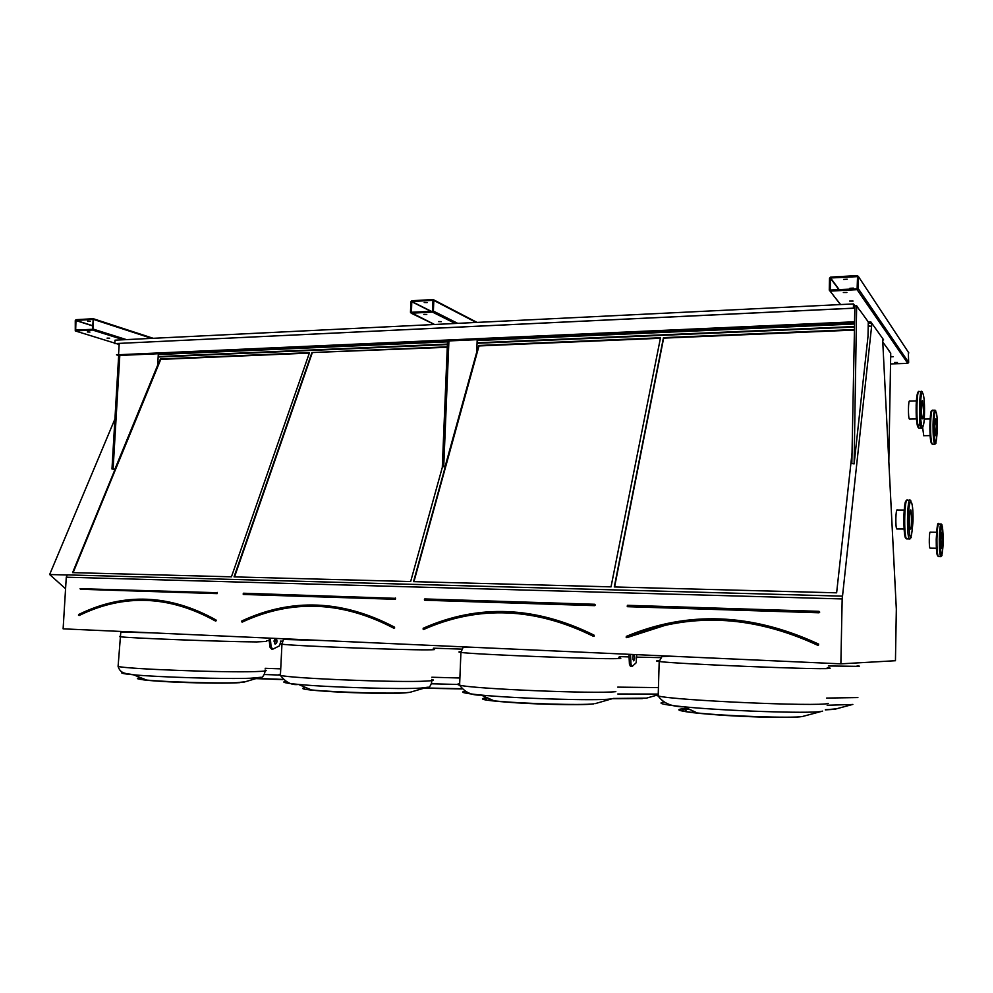 <?xml version="1.0" encoding="UTF-8"?>
<svg xmlns="http://www.w3.org/2000/svg" width="993" height="993" viewBox="0 0 993 993"><rect width="100%" height="100%" fill="white"/><g stroke="black" fill="none" stroke-linecap="round" stroke-linejoin="round"><path stroke-width="1.49" d="M868.192 326.449L871.606 326.3L842.511 596.148L67.239 574.897L66.283 577.206L63.118 628.842L840.872 663.845L895.45 660.717L896.331 609.243L882.752 341.766L882.839 338.948L883.547 339.718L870.849 321.906L868.279 322.017M107.058 338.116L109.627 338.216L107.058 338.116M87.334 331.96L89.941 332.072L87.334 331.96M75.331 330.93L92.523 330.024L93.268 329.13L93.268 318.716L76.014 319.684L75.269 320.565L75.269 330.93L114.828 343.131L75.269 330.93M438.447 321.583L441.351 321.658L438.447 321.583M423.825 314.396L426.791 314.471L423.825 314.396M411.276 313.205L432.476 312.087L433.382 311.094L433.829 300.432L433.122 299.538L411.822 300.73L410.928 301.723L410.469 312.311L434.586 324.488M890.659 356.835L893.253 356.686L890.671 356.475M849.598 301.078L853.074 301.065L849.598 301.078M894.532 362.482L897.436 362.482L894.532 362.482M843.33 292.501L846.88 292.488L843.33 292.501M859.702 310.362L856.649 305.782L854.911 305.869L851.833 463.495L854.117 463.892L868.006 336.366L868.279 321.918L859.938 310.35M889.02 350.976L890.733 353.049L888.822 461.683M889.231 350.976L882.765 342.002M890.535 363.934L907.763 363.364L908.657 362.482L908.322 352.18M830.322 291.098L857.108 289.683L858.225 288.566L858.448 276.588L857.381 275.595L830.607 277.109L829.515 278.214L829.267 290.105L840.624 304.566M78.757 614.642L78.757 614.456C123.877 592.349 169.617 594.186 216.002 619.955L215.704 620.228C186.796 603.409 156.931 596.756 126.111 600.269C109.565 602.267 93.752 607.083 78.646 614.717L78.658 615.275M231.443 576.821L309.493 352.652L160.419 358.969L72.601 572.626L231.443 576.821M309.332 353.098L160.754 359.379L73.134 572.638M241.796 621.221L241.783 620.985C291.545 597.774 342.424 599.809 394.432 627.104L394.159 627.39C360.36 608.858 325.729 601.944 290.254 606.624C273.323 608.957 257.137 613.835 241.709 621.27L241.709 621.841M394.432 627.104L394.68 627.973L393.849 627.936C360.136 609.466 325.592 602.577 290.204 607.257C273.36 609.59 257.261 614.444 241.907 621.841L241.783 620.985M447.272 347.277L311.914 352.552L234.038 576.883L410.643 581.563L442.53 466.598M312.199 352.987L234.522 576.908M447.297 346.818L311.914 352.552M306.998 688.298L307.78 688.372M423.217 628.532L423.204 628.259C478.378 603.806 535.314 606.09 593.988 635.11L593.74 635.408C553.399 614.655 512.475 607.542 470.943 614.084C454.285 616.79 438.36 621.618 423.167 628.557L423.117 629.14M611.03 586.863L660.494 337.769L478.775 345.477L413.535 581.637L611.03 586.863M660.395 338.265L479.011 345.936L413.932 581.65M485.043 698.898L486.384 699.022M488.966 699.233L490.803 699.37M485.105 697.322L486.496 697.446M66.283 577.206L842.163 598.94L840.872 663.845M842.474 596.011L842.163 598.94M854.439 329.552L663.461 337.645L614.282 586.95L836.627 592.821L852.031 453.093M158.148 357.008L447.384 344.559M477.062 343.28L854.489 327.045M65.575 588.762L49.65 574.525L114.915 419.034M49.65 574.525L67.189 574.997M868.205 325.94L871.606 326.3M158.172 356.599L447.409 344.112M477.074 342.821L854.501 326.536M868.254 323.395L871.631 323.259L871.581 325.791M158.284 354.526L447.508 341.84M477.174 340.549L854.551 324.003M868.279 322.266L870.836 322.142L871.631 323.259M882.814 339.978L883.547 339.941M685.133 710.851L686.486 710.976M692.282 711.435L694.281 711.571M689.167 709.511L689.825 709.474M854.439 330.073L663.647 338.129L614.58 586.95M685.182 709.188L690.073 709.585M818.207 644.755L818.431 644.432C768.805 620.588 719.106 613.537 669.344 623.294L626.136 637.196M830.16 290.055L857.12 288.802L857.542 276.637L830.595 277.978L830.285 290.217M853.372 288.107L849.859 288.305L853.322 288.293M847.19 279.207L843.591 279.418L847.19 279.207M856.649 305.782L854.117 463.892M853.583 463.483L851.833 463.495M411.176 312.274L432.514 311.293L432.998 300.32L411.785 301.512L411.462 312.41M427.176 302.58L424.21 302.505L427.176 302.58M75.257 330.086L92.56 329.316L93.168 319.423L75.977 320.391L75.654 330.21M90.289 321.322L87.669 321.211L90.289 321.322M448.923 340.922L443.734 466.536L442.332 466.536L445.013 466.884L476.702 352.205L477.199 339.668M443.734 466.536L445.013 466.884M447.533 340.984L442.332 466.536M119.805 355.432L113.103 468.994L111.973 468.994L114.84 469.304L157.688 365.114L158.334 353.731M113.103 468.994L114.84 469.304M118.676 355.482L854.576 323.035L853.893 322.154L116.516 354.836L118.676 355.482L111.973 468.994M630.505 654.375L630.989 664.243L632.094 666.502L636.141 662.815L636.736 654.66M633.608 654.524L632.826 657.639L633.546 660.829C634.825 659.613 635.048 657.515 634.192 654.548M628.941 654.313L629.425 664.168L630.543 666.427L632.094 666.502M632.951 659.501L633.087 655.678M630.989 664.243L629.425 664.168M270.307 638.164L271.114 647.064L272.889 649.137L279.306 645.934L280.547 642.397M275.247 638.387L274.018 641.18L275.16 644.072C277.196 643.017 277.531 641.13 276.153 638.425M269.053 638.114L269.86 647.002L271.635 649.074L272.889 649.137M271.114 647.064L269.86 647.002M274.751 643.812L275.073 638.499M853.496 303.932L853.421 308.165L114.803 343.603L115.014 340.177L853.496 303.932L854.911 305.869L854.576 323.035M853.893 322.154L854.526 322.626L854.849 306.129L853.546 304.342L853.421 308.165M116.516 354.836L853.906 321.819M853.508 306.192L854.849 306.129M118.564 354.476L119.21 343.454M114.803 343.603L853.471 308.227M934.798 426.009L935.58 435.53C936.722 437.181 936.945 419.729 935.791 418.835L934.798 426.009M940.93 539.758L941.6 548.322C942.642 549.886 942.978 533.142 941.91 532.322L940.93 539.758M911.934 520.382L910.991 510.104C909.514 507.907 909.042 527.866 910.544 529.108C911.301 529.281 911.76 526.377 911.934 520.382M923.54 411.189L922.621 400.824C921.281 398.901 921.045 417.78 922.385 418.81C923.006 418.984 923.391 416.439 923.54 411.189M930.193 548.148L929.982 548.148C928.852 547.342 929.2 530.597 930.317 532.198L936.523 532.26M897.175 528.971L896.828 528.971C895.227 527.742 895.723 507.857 897.3 510.042L904.238 510.079M909.7 419.046L909.414 419.058C907.974 418.028 908.235 399.211 909.65 401.135L916.365 400.973M923.738 435.691L922.658 427.673M92.523 330.024L123.455 339.767M116.318 343.59L119.148 344.459M432.476 312.087L455.204 323.482M857.108 289.683L907.763 363.364M80.16 588.675L217.033 592.709L80.048 588.775M217.219 592.411L217.157 593.628L217.033 592.709L80.259 588.961M217.008 593.317L80.321 588.973L217.033 593.305M217.157 593.628L80.495 589.271M78.521 614.853L78.596 614.729C93.702 607.083 109.553 602.267 126.111 600.269M215.394 620.737C186.56 603.967 156.782 597.339 126.061 600.877C156.795 597.352 186.56 603.967 215.394 620.724L216.213 620.774L216.002 619.955M78.447 615.089L78.807 615.25C93.838 607.654 109.59 602.863 126.061 600.877C150.886 597.997 175.364 601.857 199.481 612.445M215.506 621.047C169.418 595.415 123.939 593.578 79.08 615.536M266.521 641.404L256.579 641.925C225.622 641.801 127.005 638.04 119.818 636.699L119.942 636.277M282.546 641.193L280.423 641.118M275.818 640.944L274.031 640.882M269.289 640.708L266.819 640.609M256.579 678.43L282.608 679.386M140.795 677.747C134.75 678.318 136.686 679.088 146.616 680.068C166.402 682.042 218.485 683.519 236.917 682.675L245.37 681.719M239.859 682.638L234.969 682.923C221.662 683.469 192.009 682.985 168.947 681.819C144.556 680.453 135.607 679.274 142.136 678.281M260.836 677.288L250.497 678.231C227.124 679.212 158.818 677.238 133.397 674.781C123.132 673.825 119.632 673.031 122.921 672.385M118.142 665.484L118.093 666.39C125.217 668.959 223.996 672.708 255.077 671.603C264.883 671.318 268.222 670.784 265.081 670.027M279.418 675.041L264.349 674.52M265.168 668.301L280.734 668.848M243.459 593.231L243.397 594.459L243.459 593.231L395.276 598.32L243.248 593.529M395.549 598.655L243.235 594.137L395.549 598.655M243.161 594.124L395.388 599.3L395.437 598.009M395.388 599.3L243.397 594.459M241.647 621.544L241.671 621.27C257.113 613.848 273.311 608.957 290.254 606.624M393.911 628.259C342.225 601.1 291.644 599.052 242.168 622.127M432.973 649.174C436.349 649.596 434.425 649.819 427.238 649.844C400.936 650.067 291.321 645.798 281.95 644.184C279.939 643.923 280.001 643.737 282.136 643.625M461.844 649.124L433.42 648.193M424.768 687.963L461.546 688.732M424.061 688.174L461.72 688.931L423.986 688.199M405.951 692.704L409.923 692.32L405.38 692.853C388.896 694.082 335.56 692.729 311.504 689.949C334.554 692.282 390.323 693.884 405.951 692.704M405.343 692.853L403.791 692.965C391.95 693.747 359.503 693.226 333.871 691.798C306.713 690.123 297.317 688.72 305.695 687.603M427.66 687.23L420.933 688.075C401.309 689.465 328.1 687.317 298.459 684.425C285.525 683.184 281.156 682.179 285.351 681.409M280.473 674.16C278.474 674.483 278.45 674.868 280.411 675.339C289.72 678.393 399.521 682.762 425.923 681.099C433.147 680.726 435.083 680.168 431.719 679.398M457.649 684.45L431.446 683.78M431.806 677.238L459.896 677.996M594.584 604.613L424.545 599.251L424.644 600.231L424.706 598.94L594.708 604.278L594.571 605.296L594.596 604.613M424.359 599.834L594.67 605.643L595.341 604.985L594.708 604.278M594.67 605.643L424.644 600.231M593.417 635.992C553.163 615.275 512.326 608.2 470.893 614.754C512.326 608.2 553.175 615.288 593.429 636.004L594.286 636.029L593.988 635.11M423.204 628.259L423.39 629.152C438.496 622.263 454.335 617.46 470.893 614.754C512.363 608.212 553.225 615.3 593.479 636.041M593.417 636.327C535.103 607.455 478.502 605.171 423.639 629.463M618.627 657.862C622.052 658.272 621.481 658.533 616.901 658.632C597.277 659.34 473.09 654.375 460.913 652.413C458.158 652.066 458.245 651.83 461.186 651.706M660.742 657.639L636.861 657.143M629.078 656.919L619.297 656.596M613.624 698.451L646.505 698.129L612.793 698.675M642.334 698.588L612.681 698.687M593.752 703.838L593.516 703.913C580.247 705.713 522.33 704.087 494.129 700.859C521.362 703.665 581.948 705.452 593.752 703.838M589.792 704.26C578.547 705.179 544.487 704.546 516.919 702.858C487.613 700.872 477 699.258 485.068 697.992M613.773 698.402L610.372 699.01C595.837 700.921 516.223 698.538 481.183 695.063C464.823 693.462 459.337 692.208 464.749 691.277M459.672 683.656C456.941 684.04 456.929 684.537 459.61 685.145C471.725 688.832 596.135 694.045 615.846 691.649M658.235 694.07L617.795 693.983M617.696 687.131L658.433 687.59M626.322 636.699L626.782 637.68C688.025 612.011 751.763 614.593 818.021 645.413L818.604 644.929M626.285 636.401C687.864 610.571 751.986 613.14 818.654 644.109M627.377 605.656L627.514 606.686L818.989 612.78L819.734 612.085L819.014 611.328L627.439 605.643L627.514 606.686M627.551 605.308L819.014 611.328M827.256 667.656C830.52 668.041 831.079 668.314 828.944 668.475C818.902 669.828 674.942 663.883 659.203 661.499C655.492 661.053 655.616 660.767 659.588 660.643M658.235 694.119C654.61 694.554 654.586 695.174 658.185 695.956C673.887 700.4 818.133 706.83 828.224 703.454M799.799 716.772C791.322 718.051 753.675 717.318 721.824 715.208C687.864 712.726 675.65 710.789 685.182 709.399M857.195 665.769C859.59 666.042 860.025 666.241 858.486 666.353L828.336 665.968M826.635 698.067L857.89 697.57M832.767 709.424L825.295 709.883L836.528 708.779M852.478 704.509L827.157 705.229M825.506 709.685L834.939 709.213L852.85 704.397M686.684 708.568L680.962 709.014C675.352 709.945 680.776 711.261 697.26 712.974C728.428 716.214 792.228 718.349 802.418 716.512L804.678 715.891M822.192 711.236L820.69 711.485C808.302 713.694 724.356 710.876 684.251 706.842C663.547 704.782 656.683 703.218 663.647 702.15M819.299 612.06L627.415 606.338L819.299 612.06M818.989 612.78L627.117 606.102M818.021 645.413L818.133 645.102C768.57 621.27 718.969 614.245 669.307 624.014L626.782 637.68M818.133 645.102L818.133 645.102C768.557 621.258 718.957 614.245 669.307 624.014C718.982 614.245 768.594 621.27 818.133 645.102M858.225 288.566L908.657 362.482M858.448 276.588L908.818 352.925M830.595 277.978L839.271 289.745M830.409 278.164L838.973 289.757M433.382 311.094L457.736 323.358M433.829 300.432L476.193 322.452M411.785 301.512L431.409 311.355M411.636 301.673L430.987 311.38M93.268 329.13L126.434 339.618M93.851 319.523L151.706 338.377M93.59 318.84L153.207 338.303L93.541 318.803M75.977 320.391L92.895 325.791M75.853 320.528L92.883 325.965M934.636 410.208L932.663 410.246C931.546 409.997 930.863 414.851 930.59 424.818C930.553 435.443 931.099 441.91 932.228 444.206L932.675 444.206M934.972 444.268L934.649 444.181C933.532 441.873 932.998 435.406 933.035 424.781C933.296 414.801 933.979 409.948 935.083 410.196L935.716 410.841M931.583 443.548C930.416 441.947 929.845 435.741 929.87 424.942L931.186 411.437M933.941 424.88C934.798 446.974 935.965 448.488 937.404 429.448C937.752 409.24 934.252 404.101 933.941 424.88M940.892 524.006L938.968 523.994C937.876 523.87 937.193 528.921 936.92 539.137C936.883 548.781 937.342 554.591 938.311 556.564L938.708 556.577M940.942 556.688L940.644 556.601C939.688 554.628 939.229 548.819 939.279 539.174C939.539 528.946 940.21 523.894 941.29 524.019L941.91 524.664M937.69 555.906C936.672 554.553 936.188 548.98 936.225 539.187L937.578 525.086M940.135 539.236C940.93 559.804 942.009 560.524 943.35 541.384C942.58 520.853 941.513 520.146 940.135 539.236M909.613 500.249L907.54 500.249C904.486 495.718 903.493 536.419 906.621 538.914L907.292 538.914M909.849 539.1L909.365 538.938C906.299 536.443 907.267 495.718 910.283 500.249L910.966 500.969M906.212 538.156C902.985 540.788 903.258 498.312 906.448 500.993M913.026 521.114C913.461 497.915 908.868 494.154 908.471 518.061C909.625 542.712 911.152 543.73 913.026 521.114M921.293 391.527L919.257 391.577C916.502 387.593 915.993 426.121 918.773 428.182L919.332 428.169M921.777 428.256L921.367 428.144C918.624 426.084 919.133 387.531 921.852 391.515L922.522 392.198M919.866 420.213C918.575 430.466 917.383 429.51 916.278 417.345C915.844 402.438 916.514 394.109 918.302 392.359M924.508 412.455C924.893 390.721 920.821 384.738 920.461 407.142C920.114 429.584 924.21 434.338 924.508 412.455M151.681 632.826L120.786 632.057L118.093 666.39C120.6 674.52 126.732 673.192 133.397 674.781L146.616 680.068C167.507 682.501 217.256 683.693 236.173 682.861L243.844 682.166L259.223 677.648C262.164 678.219 264.15 675.997 265.181 670.958M255.958 678.616L282.856 679.634M393.849 627.936C360.124 609.454 325.58 602.565 290.204 607.257C325.592 602.577 360.149 609.479 393.849 627.948M322.911 640.535L283.452 639.455L281.95 644.184L280.411 675.339C285.711 682.365 291.719 685.393 298.459 684.425L311.504 689.949M431.905 680.59C431.31 685.691 429.311 688.037 425.923 687.628L409.923 692.32M423.142 628.557C438.347 621.618 454.273 616.79 470.943 614.084M514.014 649.137L481.481 647.672M476.33 647.436C466.847 647.101 466.139 646.915 462.999 647.622L460.913 652.413L459.61 685.145C464.687 692.282 471.886 695.584 481.183 695.063L494.129 700.859M646.505 698.129L656.1 695.385M594.931 703.702L611.837 698.836M822.601 711.112L802.418 716.512C790.354 718.647 729.359 716.623 697.26 712.974L684.251 706.842C671.864 706.842 663.175 703.205 658.185 695.956L659.203 661.499L661.921 656.646L669.766 656.15M728.775 658.806L699.482 657.49M626.285 636.724L669.344 623.294M830.111 291.086L840.438 304.578M411.176 313.205L434.5 324.5M433.631 299.812L477.05 322.415M116.268 343.59L119.148 344.484M932.328 410.159C931.471 411.561 930.578 407.751 929.882 424.905L930.826 441.314L932.228 444.206L934.649 444.181L936.089 443.039M938.658 523.919C937.727 521.486 936.92 526.563 936.238 539.162C936.424 558.277 937.491 554.541 938.311 556.564L940.644 556.601L941.997 555.559M907.056 500.087C905.43 500.311 904.4 505.214 903.953 514.796L904.511 532.881C905.132 536.654 905.839 538.665 906.621 538.914L909.365 538.938L911.264 537.548M918.835 391.465C917.383 391.577 916.489 396.232 916.154 405.442L917.247 425.153L918.773 428.182L921.367 428.144L923.031 426.853M929.982 548.148L936.411 548.248M896.828 528.971L904.139 529.046M909.414 419.058L916.427 418.922M923.502 435.704L930.143 435.604M924.235 419.058L930.118 418.947"/></g></svg>
